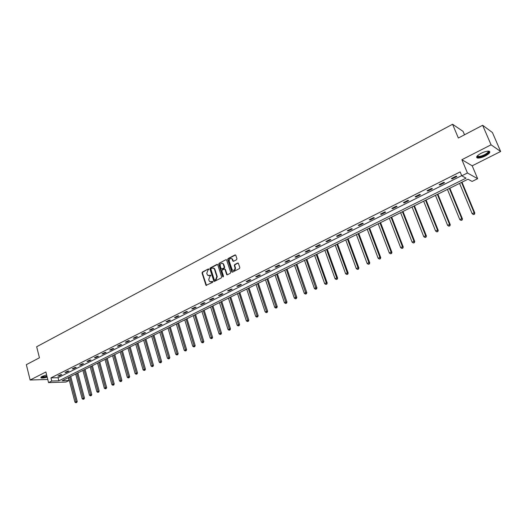 <?xml version="1.0" encoding="UTF-8"?>
<svg xmlns="http://www.w3.org/2000/svg" width="527" height="527" viewBox="0 0 527 527"><rect width="100%" height="100%" fill="white"/><g stroke="black" fill="none" stroke-linecap="round" stroke-linejoin="round"><path stroke-width="0.79" d="M208.909 269.178L208.363 268.922L202.388 272.057L202.032 273.019L206.004 285.37L212.618 282.353L212.868 281.675L209.621 281.543L209.041 280.595L208.725 279.587L209.858 276.497L210.886 275.417L207.631 275.278L206.755 273.348L207.888 270.265L208.909 269.178M208.363 268.922L202.816 272.123L202.46 273.078L206.512 285.482M481.131 153.278C476.915 155.649 475.677 157.23 477.416 158.034C479.313 158.278 481.948 157.593 485.308 155.985C489.55 153.62 490.802 152.026 489.063 151.203C487.146 150.966 484.497 151.657 481.131 153.278M46.62 374.908L42.088 376.41L40.987 377.885C42.186 378.248 44.248 377.991 47.18 377.128M236.564 259.732L236.933 258.744L235.806 255.312L234.996 254.943L228.105 258.559L227.743 259.541L231.854 272.018L232.506 272.136L239.456 268.572L239.825 267.584L238.329 263.171L237.644 263.032L234.673 264.574L234.311 265.562L234.983 267.624C234.996 270.028 234.08 270.799 232.236 269.929L229.232 261.194C229.225 258.77 230.147 258.013 231.992 258.915L232.927 261.148L233.599 261.28L236.564 259.732M461.771 175.82L467.449 172.981L477.64 178.699L472.1 181.433L467.989 179.2L62.146 380.711L69.077 380.494L65.934 382.049L48.563 382.615L51.738 381.028L58.866 380.81L466.039 178.139L461.771 175.82L460.143 171.914L50.941 377.885L51.738 381.028M48.563 382.615L45.882 371.976L30.131 380.013L26.35 364.664L39.439 357.793L36.659 346.746L452.568 124.26L458.358 138.015L482.633 125.281L491.072 144.813L461.889 159.707L467.449 172.981M217.756 264.778L216.966 264.402L210.247 267.933L209.891 268.895L213.909 281.286L214.515 281.378L221.287 277.9L221.65 276.925L217.756 264.778M219.12 263.276L225.925 259.706L226.584 259.824L230.681 272.281L230.312 273.263L227.368 274.778L226.729 274.666L224.976 269.442L224.179 269.066L222.242 270.068L221.88 271.049L223.534 276.194L222.723 276.609L218.758 264.251L219.12 263.276L225.925 259.706M482.633 125.281L492.409 132.514L500.65 151.486L491.072 144.813M30.131 380.013L47.766 379.453M464.518 134.787L463.075 131.388L452.568 124.26M50.941 377.885L58.069 377.694L461.698 175.643M59.037 376.034L61.778 374.657L60.592 374.684L57.858 376.061L59.037 376.034L58.912 375.534M66.178 372.451L68.951 371.061L67.772 371.08L64.999 372.477L66.178 372.451L66.053 371.95M73.405 368.828L76.204 367.424L75.032 367.438L72.232 368.847L73.405 368.828L73.273 368.32M80.71 365.165L83.543 363.742L82.377 363.749L79.544 365.171L80.71 365.165L80.578 364.651M88.108 361.456L90.973 360.013L89.814 360.02L86.942 361.463L88.108 361.456L87.969 360.942M95.591 357.701L98.49 356.245L97.33 356.245L94.432 357.701L95.591 357.701L95.453 357.187M103.16 353.907L106.092 352.431L104.945 352.425L102.007 353.9L103.16 353.907L103.015 353.386M110.822 350.06L113.792 348.571L112.646 348.558L109.675 350.047L110.822 350.06L110.677 349.546M118.575 346.173L121.579 344.665L120.439 344.645L117.435 346.153L118.575 346.173L118.43 345.653M126.421 342.234L129.464 340.712L128.331 340.679L125.288 342.207L126.421 342.234L126.276 341.713M134.365 338.255L137.448 336.707L136.322 336.674L133.239 338.222L134.365 338.255L134.214 337.728M142.409 334.217L145.524 332.656L144.405 332.609L141.282 334.177L142.409 334.217L142.257 333.69M150.544 330.139L153.706 328.552L152.593 328.505L149.431 330.086L150.544 330.139L150.393 329.606M158.785 326.002L161.987 324.401L160.88 324.342L157.678 325.95L158.785 326.002L158.634 325.469M167.131 321.819L170.373 320.192L169.272 320.126L166.031 321.753L167.131 321.819L166.973 321.286M175.583 317.583L178.857 315.936L177.77 315.864L174.49 317.511L175.583 317.583L175.419 317.043M184.14 313.288L187.46 311.622L186.38 311.543L183.053 313.209L184.14 313.288L183.976 312.748M192.803 308.941L196.163 307.254L195.095 307.169L191.729 308.855L192.803 308.941L192.638 308.4M201.577 304.54L204.983 302.834L203.923 302.735L200.51 304.448L201.577 304.54L201.413 303.993M210.471 300.08L213.922 298.354L212.868 298.242L209.41 299.982L210.471 300.08L210.299 299.534M219.476 295.568L222.967 293.816L221.926 293.697L218.428 295.456L219.476 295.568L219.298 295.015M228.599 290.99L232.137 289.218L231.103 289.092L227.559 290.871L228.599 290.99L228.422 290.436M237.842 286.352L241.425 284.554L240.404 284.422L236.814 286.22L237.842 286.352L237.657 285.799M247.203 281.655L250.839 279.837L249.831 279.692L246.188 281.517L247.203 281.655L247.025 281.095M256.695 276.899L260.378 275.048L259.376 274.896L255.687 276.747L256.695 276.899L256.511 276.332M266.313 272.077L270.048 270.199L269.053 270.035L265.318 271.912L266.313 272.077L266.122 271.51M276.062 267.189L279.844 265.285L278.869 265.114L275.081 267.011L276.062 267.189L275.865 266.616M285.944 262.229L289.778 260.305L288.809 260.121L284.969 262.051L285.944 262.229L285.746 261.662M295.957 257.209L299.843 255.259L298.895 255.061L294.995 257.011L295.957 257.209L295.759 256.636M306.108 252.117L310.054 250.134L309.112 249.93L305.166 251.913L306.108 252.117L305.91 251.537M316.404 246.952L320.403 244.943L319.474 244.726L315.475 246.735L316.404 246.952L316.2 246.372M326.845 241.715L330.897 239.68L329.988 239.449L325.923 241.491L326.845 241.715L326.635 241.135M337.432 236.406L341.542 234.344L340.64 234.1L336.522 236.168L337.432 236.406L337.214 235.819M348.169 231.024L352.339 228.929L351.45 228.672L347.273 230.767L348.169 231.024L347.952 230.431M359.058 225.563L363.287 223.441L362.418 223.171L358.182 225.292L359.058 225.563L358.834 224.97M370.099 220.022L374.394 217.868L373.538 217.585L369.243 219.746L370.099 220.022L369.875 219.423M381.311 214.397L385.659 212.216L384.829 211.92L380.468 214.107L381.311 214.397L381.08 213.804M392.674 208.699L397.094 206.479L396.278 206.169L391.851 208.396L392.674 208.699L392.444 208.093M404.216 202.908L408.695 200.662L407.898 200.339L403.405 202.592L404.216 202.908L403.978 202.309M415.922 197.039L420.474 194.759L419.69 194.417L415.131 196.703L415.922 197.039L415.678 196.433M427.805 191.077L432.423 188.765L431.659 188.409L427.035 190.728L427.805 191.077L427.562 190.464M439.867 185.03L444.551 182.678L443.813 182.309L439.116 184.667L439.867 185.03L439.617 184.417M452.113 178.89L456.869 176.499L456.145 176.117L451.382 178.508L452.113 178.89L451.856 178.271M461.889 159.707L472.205 165.807L500.65 151.486M472.205 165.807L477.64 178.699M68.339 377.635L69.077 380.494M58.069 377.694L58.866 380.81M208.771 275.753L209.562 275.555M210.339 275.153L210.76 275.213L209.983 275.614M210.767 282.004L211.538 281.813M212.322 281.411L212.737 281.464L211.959 281.866M217.506 264.429L210.675 267.999L210.319 268.961L214.423 281.418M211.169 268.539L210.919 269.218L214.291 279.844L215.266 280.166L214.845 280.107L215.675 279.685L216.814 276.576L214.496 269.304L213.982 268.421L211.992 268.111L211.169 268.539M213.244 267.973L214.403 268.487L214.924 269.369L217.243 276.635L216.096 279.738L215.266 280.166M224.713 269.086L225.391 269.508L227.262 274.824M219.542 263.348L219.179 264.317L223.277 276.879M223.323 264.323L222.928 263.625C221.116 262.795 220.22 263.566 220.24 265.931L221.3 269.02L223.87 268.118L224.232 267.143L223.323 264.323L223.744 264.389L222.308 263.223M223.744 264.389L224.654 267.209L224.291 268.184L222.354 269.192M231.34 258.467L232.407 258.988L233.468 261.326M233.309 270.43C234.904 270.47 235.602 269.554 235.398 267.69L234.983 267.624M238.197 263.052L235.088 264.646L234.726 265.628L235.398 267.69M235.556 254.963L228.52 258.632L228.158 259.613L232.387 272.182M68.563 377.523L74.926 402.108L77.232 401.495L70.723 376.449M76.296 402.523L75.835 402.74L76.758 402.496L76.296 402.523L69.696 376.963M75.835 402.74L74.926 402.108M77.232 401.495L76.758 402.496M47.015 376.482L44.683 377.095C42.608 377.457 41.481 377.404 41.297 376.93L41.304 376.871M41.607 376.673L44.676 376.693L46.923 376.107M40.816 377.339L44.538 377.279L47.055 376.634M488.285 151.13C489.366 151.954 488.193 153.304 484.768 155.188C480.934 156.96 478.444 157.428 477.291 156.598L477.271 155.946M477.462 155.748L478.141 156.361C479.669 156.559 481.777 156.012 484.471 154.721C487.291 153.199 488.47 152 488.002 151.137M476.573 157.118L477.192 157.395C479.083 157.639 481.691 156.96 485.031 155.36C487.87 153.871 489.399 152.553 489.616 151.42M75.684 373.986L82.146 398.682L84.458 398.069L77.858 372.912M83.523 399.097L83.055 399.321L83.984 399.071L83.523 399.097L76.837 373.419M83.055 399.321L82.146 398.682M84.458 398.069L83.984 399.071M82.891 370.409L89.452 395.217L91.77 394.598L85.071 369.328M90.842 395.639L90.367 395.863L91.296 395.612L90.842 395.639L84.056 369.829M90.367 395.863L89.452 395.217M91.77 394.598L91.296 395.612M90.183 366.792L96.843 391.713L99.168 391.093L92.37 365.705M98.239 392.134L97.765 392.358L98.694 392.108L98.239 392.134L91.362 366.206M97.765 392.358L96.843 391.713M99.168 391.093L98.694 392.108M97.561 363.129L104.32 388.168L106.658 387.549L99.748 362.042M105.729 388.59L105.242 388.814L106.177 388.57L105.729 388.59L98.747 362.536M105.242 388.814L104.32 388.168M106.658 387.549L106.177 388.57M105.018 359.421L111.882 384.578L114.227 383.959L107.218 358.334M113.305 385L112.818 385.23L113.753 384.98L113.305 385L106.223 358.821M112.818 385.23L111.882 384.578M114.227 383.959L113.753 384.98M112.567 355.672L119.537 380.949L121.889 380.329L114.774 354.579M120.966 381.37L120.472 381.607L121.414 381.357L120.966 381.37L113.786 355.066M120.472 381.607L119.537 380.949M121.889 380.329L121.414 381.357M120.209 351.878L127.284 377.273L129.642 376.653L122.416 350.784M128.726 377.701L128.226 377.931L129.174 377.688L128.726 377.701L121.441 351.265M128.226 377.931L127.284 377.273M129.642 376.653L129.174 377.688M127.942 348.044L135.123 373.557L137.494 372.932L130.156 346.944M136.579 373.979L136.071 374.223L137.02 373.972L136.579 373.979L129.187 347.425M136.071 374.223L135.123 373.557M137.494 372.932L137.02 373.972M135.762 344.157L143.054 369.796L145.432 369.17L137.982 343.057M144.523 370.217L144.009 370.461L144.965 370.211L144.523 370.217L137.027 343.532M144.009 370.461L143.054 369.796M145.432 369.17L144.965 370.211M143.68 340.225L151.084 365.988L153.476 365.356L145.907 339.118M152.566 366.41L152.046 366.654L153.001 366.403L152.566 366.41L144.958 339.592M152.046 366.654L151.084 365.988M153.476 365.356L153.001 366.403M151.69 336.246L159.213 362.128L161.611 361.502L153.93 335.139M160.709 362.556L160.182 362.807L161.143 362.55L160.709 362.556L152.988 335.607M160.182 362.807L159.213 362.128M161.611 361.502L161.143 362.55M159.806 332.221L167.441 358.228L169.846 357.596L162.046 331.108M168.95 358.65L168.416 358.907L169.378 358.65L168.95 358.65L161.117 331.569M168.416 358.907L167.441 358.228M169.846 357.596L169.378 358.65M168.014 328.143L175.774 354.276L178.185 353.643L170.267 327.03M177.296 354.704L176.756 354.954L177.724 354.704L177.296 354.704L169.345 327.484M176.756 354.954L175.774 354.276M178.185 353.643L177.724 354.704M176.328 324.013L184.206 350.277L186.63 349.645L178.587 322.899M185.741 350.699L185.194 350.962L186.169 350.705L185.741 350.699L177.671 323.347M185.194 350.962L184.206 350.277M186.63 349.645L186.169 350.705M184.746 319.836L192.744 346.226L195.181 345.593L187.006 318.716M194.298 346.654L193.745 346.911L194.72 346.661L194.298 346.654L186.103 319.164M193.745 346.911L192.744 346.226M195.181 345.593L194.72 346.661M193.264 315.607L201.393 342.122L203.837 341.489L195.537 314.481M202.961 342.55L202.401 342.813L203.376 342.563L202.961 342.55L194.641 314.922M202.401 342.813L201.393 342.122M203.837 341.489L203.376 342.563M201.894 311.319L210.154 337.965L212.605 337.333L204.173 310.192M211.729 338.393L211.162 338.663L212.144 338.413L211.729 338.393L203.29 310.627M211.162 338.663L210.154 337.965M212.605 337.333L212.144 338.413M210.635 306.984L219.021 333.756L221.485 333.123L212.915 305.851M220.615 334.19L220.042 334.461L221.024 334.204L220.615 334.19L212.045 306.279M220.042 334.461L219.021 333.756M221.485 333.123L221.024 334.204M219.482 302.59L228.007 329.5L230.477 328.861L221.768 301.451M229.614 329.928L229.034 330.205L230.022 329.948L229.614 329.928L220.912 301.879M229.034 330.205L228.007 329.5M230.477 328.861L230.022 329.948M228.448 298.137L237.11 325.179L239.587 324.546L230.74 296.997M238.731 325.614L238.145 325.89L239.133 325.633L238.731 325.614L229.897 297.419M238.145 325.89L237.11 325.179M239.587 324.546L239.133 325.633M237.525 293.631L246.326 320.805L248.816 320.172L239.825 292.492M247.967 321.239L247.367 321.523L248.362 321.266L247.967 321.239L238.994 292.9M247.367 321.523L246.326 320.805M248.816 320.172L248.362 321.266M246.728 289.066L255.667 316.378L258.164 315.739L249.034 287.92M235.009 254.943L235.411 255.022M257.321 316.806L256.721 317.096L257.716 316.839L257.321 316.806L248.21 288.328M256.721 317.096L255.667 316.378M258.164 315.739L257.716 316.839M256.043 284.435L265.134 311.885L267.644 311.246L258.355 283.289M266.8 312.32L266.188 312.61L267.196 312.353L266.8 312.32L257.551 283.691M266.188 312.61L265.134 311.885M267.644 311.246L267.196 312.353M265.483 279.751L274.725 307.34L276.273 306.602L277.242 306.701L267.802 278.599M276.411 307.775L275.786 308.064L276.794 307.808L276.411 307.775L267.011 278.994M275.786 308.064L274.725 307.34M277.242 306.701L276.794 307.808M275.054 275.002L284.442 302.729L286.016 301.984L286.971 302.09L277.373 273.849M286.141 303.163L285.515 303.46L286.523 303.203L286.141 303.163L276.596 274.231M285.515 303.46L284.442 302.729M286.971 302.09L286.523 303.203M284.745 270.186L294.297 298.058L295.884 297.3L296.826 297.412L287.077 269.027M296.009 298.493L295.37 298.789L296.385 298.539L296.009 298.493L286.313 269.409M295.37 298.789L294.297 298.058M296.826 297.412L296.385 298.539M294.573 265.305L304.277 293.322L305.891 292.557L306.819 292.676L296.905 264.146M306.009 293.756L305.364 294.059L306.385 293.802L306.009 293.756L296.154 264.521M305.364 294.059L304.277 293.322M306.819 292.676L306.385 293.802M304.527 260.364L314.402 288.519L316.035 287.742L316.951 287.88L306.872 259.198M316.147 288.954L315.495 289.264L316.516 289.007L316.147 288.954L306.134 259.567M315.495 289.264L314.402 288.519M316.951 287.88L316.516 289.007M314.619 255.351L324.658 283.651L326.318 282.867L327.221 283.012L316.971 254.185M326.424 284.093L325.758 284.402L326.786 284.145L316.253 254.541M325.758 284.402L324.658 283.651M327.221 283.012L326.786 284.145M324.856 250.272L335.06 278.717L336.74 277.92L337.629 278.078L327.208 249.106M336.845 279.158L336.173 279.475L337.201 279.218L326.503 249.449M336.173 279.475L335.06 278.717M337.629 278.078L337.201 279.218M335.225 245.121L345.607 273.717L347.313 272.907L348.182 273.072L337.583 243.948M347.412 274.152L346.726 274.475L347.761 274.218L336.905 244.291M346.726 274.475L345.607 273.717M348.182 273.072L347.761 274.218M345.745 239.897L356.305 268.645L358.031 267.821L358.887 267.999L348.11 238.724M358.123 269.08L357.431 269.409L358.465 269.152L358.031 267.821L347.445 239.054M357.431 269.409L356.305 268.645M358.887 267.999L358.465 269.152M356.41 234.607L367.148 263.5L368.9 262.663L369.743 262.854L358.782 233.428M368.986 263.935L368.287 264.271L369.328 264.014L368.9 262.663L358.129 233.751M368.287 264.271L367.148 263.5M369.743 262.854L369.328 264.014M367.227 229.232L378.149 258.276L379.927 257.433L380.757 257.637L369.598 228.053M380.007 258.717L379.295 259.053L380.342 258.797L379.927 257.433L368.972 228.369M379.295 259.053L378.149 258.276M380.757 257.637L380.342 258.797M378.195 223.791L389.308 252.986L391.113 252.13L391.923 252.341L380.573 222.605M391.186 253.428L390.467 253.77L391.515 253.507L391.113 252.13L379.967 222.908M390.467 253.77L389.308 252.986M391.923 252.341L391.515 253.507M389.321 218.264L400.632 247.618L402.457 246.748L403.254 246.972L391.706 217.078M402.529 248.059L401.798 248.401L402.845 248.145L402.457 246.748L391.12 217.368M401.798 248.401L400.632 247.618M403.254 246.972L402.845 248.145M400.606 212.658L412.114 242.17L413.972 241.287L414.749 241.524L402.997 211.472M414.031 242.611L413.293 242.96L414.347 242.703L413.972 241.287L402.43 211.755M413.293 242.96L412.114 242.17M414.749 241.524L414.347 242.703M412.055 206.973L423.767 236.643L425.651 235.747L426.415 235.997L414.453 205.787M425.711 237.078L424.953 237.44L426.014 237.183L425.651 235.747L413.906 206.057M424.953 237.44L423.767 236.643M426.415 235.997L426.014 237.183M423.675 201.209L435.598 231.03L437.509 230.121L438.247 230.385L426.079 200.01M437.555 231.472L436.791 231.834L437.851 231.577L437.509 230.121L425.552 200.273M436.791 231.834L435.598 231.03M438.247 230.385L437.851 231.577M435.467 195.352L447.601 225.339L449.538 224.416L450.262 224.693L437.871 194.16M449.577 225.78L448.8 226.149L449.867 225.885L449.538 224.416L437.37 194.404M448.8 226.149L447.601 225.339M450.262 224.693L449.867 225.885M447.43 189.41L459.781 219.561L461.751 218.626L462.449 218.916L449.841 188.211M461.784 220.003L460.993 220.372L462.06 220.115L461.751 218.626L449.366 188.449M460.993 220.372L459.781 219.561M462.449 218.916L462.06 220.115M459.57 183.383L472.146 213.692L474.148 212.743L474.827 213.053L461.988 182.184M474.175 214.133L473.371 214.515L474.445 214.252L474.148 212.743L461.533 182.408M473.371 214.515L472.146 213.692M474.827 213.053L474.445 214.252M206.248 285.12L205.82 285.067M202.46 273.078L202.032 273.019M202.816 272.123L202.388 272.057M214.153 281.056L213.731 280.996M210.319 268.961L209.891 268.895M210.675 267.999L210.247 267.933M217.387 264.475L216.966 264.402M216.096 279.738L215.675 279.685M217.243 276.635L216.814 276.576M214.924 269.369L214.496 269.304M226.985 274.455L226.57 274.396M225.391 269.508L224.976 269.442M223.145 276.668L222.723 276.609M219.179 264.317L218.758 264.251M224.291 268.184L223.87 268.118M224.654 267.209L224.232 267.143M233.204 260.977L232.789 260.905M232.769 259.633L232.354 259.561M234.726 265.628L234.311 265.562M235.088 264.646L234.673 264.574M238.059 263.105L237.644 263.032M232.117 271.82L231.702 271.761M228.158 259.613L227.743 259.541M228.52 258.632L228.105 258.559M206.432 285.423L206.004 285.37M214.331 281.346L213.909 281.286M214.403 268.487L213.982 268.421M227.144 274.725L226.729 274.666M225.24 269.244L224.818 269.178M223.257 276.866L222.835 276.807M223.343 263.698L222.928 263.625M233.342 261.221L232.927 261.148M232.407 258.988L231.992 258.915M232.269 272.084L231.854 272.018M477.541 156.025L477.291 156.598M477.765 155.465L478.141 156.361"/></g></svg>
